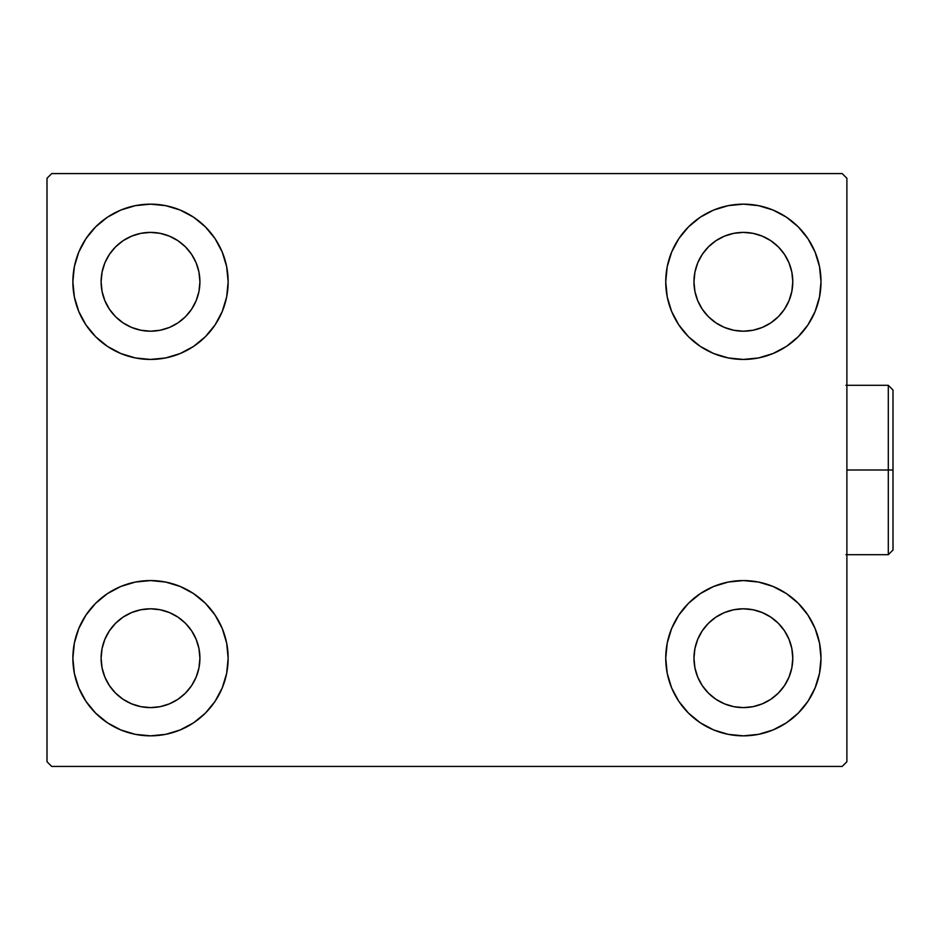 <?xml version="1.0" encoding="UTF-8"?>
<svg xmlns="http://www.w3.org/2000/svg" width="940" height="940" viewBox="0 0 940 940"><rect width="100%" height="100%" fill="white"/><g stroke="black" fill="none" stroke-linecap="round" stroke-linejoin="round"><path stroke-width="1.41" d="M78.784 687.916L74.366 673.357L72.874 658.212A77.632 77.632 0 0 1 150.518 580.567A77.632 77.632 0 0 1 228.15 658.212L226.658 673.357L222.239 687.916L215.072 701.346L205.413 713.107L193.652 722.766L180.221 729.934L165.663 734.352L150.518 735.844L135.372 734.352L120.802 729.934L107.383 722.766L95.621 713.107L85.963 701.346L78.784 687.916L74.366 673.357L72.874 658.212L74.366 643.066L78.784 628.496L85.963 615.077L95.621 603.316L107.383 593.657L120.802 586.478L135.372 582.06L150.518 580.567L165.663 582.06L180.221 586.478L193.652 593.657L205.413 603.316L215.072 615.077L222.239 628.496L226.658 643.066L228.15 658.212A77.632 77.632 0 0 1 150.518 735.844A77.632 77.632 0 0 1 72.874 658.212L74.366 643.066L78.784 628.496M815.098 252.084L819.516 266.643L821.008 281.788A77.632 77.632 0 0 1 743.375 359.433A77.632 77.632 0 0 1 665.743 281.788A77.632 77.632 0 0 1 743.375 204.156A77.632 77.632 0 0 1 821.008 281.788L819.516 296.934L815.098 311.504L807.93 324.923L798.272 336.685L786.51 346.343L773.08 353.522L758.521 357.94L743.375 359.433L728.23 357.94L713.66 353.522L700.241 346.343L688.48 336.685L678.821 324.923L671.642 311.504L667.224 296.934L665.743 281.788L667.224 266.643L671.642 252.084L678.821 238.654L688.48 226.893L700.241 217.234L713.66 210.067L728.23 205.649L743.375 204.156L758.521 205.649L773.08 210.067L786.51 217.234L798.272 226.893L807.93 238.654L815.098 252.084L819.516 266.643L821.008 281.788L819.516 296.934L815.098 311.504M815.098 628.496L819.516 643.066L821.008 658.212A77.632 77.632 0 0 1 743.375 735.844A77.632 77.632 0 0 1 665.743 658.212A77.632 77.632 0 0 1 743.375 580.567A77.632 77.632 0 0 1 821.008 658.212L819.516 673.357L815.098 687.916L807.93 701.346L798.272 713.107L786.51 722.766L773.08 729.934L758.521 734.352L743.375 735.844L728.23 734.352L713.66 729.934L700.241 722.766L688.48 713.107L678.821 701.346L671.642 687.916L667.224 673.357L665.743 658.212L667.224 643.066L671.642 628.496L678.821 615.077L688.48 603.316L700.241 593.657L713.66 586.478L728.23 582.06L743.375 580.567L758.521 582.06L773.08 586.478L786.51 593.657L798.272 603.316L807.93 615.077L815.098 628.496L819.516 643.066L821.008 658.212L819.516 673.357L815.098 687.916M78.784 311.504L74.366 296.934L72.874 281.788A77.632 77.632 0 0 1 150.518 204.156A77.632 77.632 0 0 1 228.15 281.788L226.658 296.934L222.239 311.504L215.072 324.923L205.413 336.685L193.652 346.343L180.221 353.522L165.663 357.94L150.518 359.433L135.372 357.94L120.802 353.522L107.383 346.343L95.621 336.685L85.963 324.923L78.784 311.504L74.366 296.934L72.874 281.788L74.366 266.643L78.784 252.084L85.963 238.654L95.621 226.893L107.383 217.234L120.802 210.067L135.372 205.649L150.518 204.156L165.663 205.649L180.221 210.067L193.652 217.234L205.413 226.893L215.072 238.654L222.239 252.084L226.658 266.643L228.15 281.788A77.632 77.632 0 0 1 150.518 359.433A77.632 77.632 0 0 1 72.874 281.788L74.366 266.643L78.784 252.084M109.44 309.237L115.585 316.721L109.44 309.237L104.869 300.694L102.061 291.424L101.109 281.788A49.409 49.409 0 0 1 150.518 232.392A49.409 49.409 0 0 1 199.915 281.788A49.409 49.409 0 0 1 150.518 331.197A49.409 49.409 0 0 1 101.109 281.788L102.061 272.154L104.869 262.883L102.061 272.154M702.298 685.659L708.443 693.144L702.298 685.659L697.727 677.117L694.918 667.846L693.967 658.212A49.409 49.409 0 0 1 743.375 608.803A49.409 49.409 0 0 1 792.784 658.212A49.409 49.409 0 0 1 743.375 707.609A49.409 49.409 0 0 1 693.967 658.212L694.918 648.577L697.727 639.306L694.918 648.577M702.298 309.237L708.443 316.721L702.298 309.237L697.727 300.694L694.918 291.424L693.967 281.788A49.409 49.409 0 0 1 743.375 232.392A49.409 49.409 0 0 1 792.784 281.788A49.409 49.409 0 0 1 743.375 331.197A49.409 49.409 0 0 1 693.967 281.788L694.918 272.154L697.727 262.883L694.918 272.154M109.44 685.659L115.585 693.144L109.44 685.659L104.869 677.117L102.061 667.846L101.109 658.212A49.409 49.409 0 0 1 150.518 608.803A49.409 49.409 0 0 1 199.915 658.212A49.409 49.409 0 0 1 150.518 707.609A49.409 49.409 0 0 1 101.109 658.212L102.061 648.577L104.869 639.306L102.061 648.577M842.181 173.571L51.7 173.571L47 178.271L47 761.729L51.7 766.429L842.181 766.429L846.893 761.729L846.893 178.271L842.181 173.571L51.7 173.571L47 178.271L47 761.729L51.7 766.429L842.181 766.429L846.893 761.729L846.893 178.271L842.181 173.571M115.585 316.721L123.07 322.866L115.585 316.721M131.612 327.437L140.871 330.245L131.612 327.437L123.07 322.866M177.966 322.866L185.45 316.721L191.596 309.237L185.45 316.721L177.966 322.866L169.423 327.437L160.153 330.245L150.518 331.197L140.871 330.245M196.155 300.694L198.975 291.424L196.155 300.694L191.596 309.237M191.596 254.341L185.45 246.856L177.966 240.711L185.45 246.856L191.596 254.341L196.155 262.883L198.975 272.154L199.915 281.788L198.975 291.424M169.423 236.151L160.153 233.332L169.423 236.151L177.966 240.711M123.07 240.711L115.585 246.856L109.44 254.341L115.585 246.856L123.07 240.711L131.612 236.151L140.871 233.332L150.518 232.392L160.153 233.332M708.443 693.144L715.928 699.289L708.443 693.144M724.47 703.849L733.741 706.668L724.47 703.849L715.928 699.289M770.823 699.289L778.308 693.144L784.454 685.659L778.308 693.144L770.823 699.289L762.281 703.849L753.011 706.668L743.375 707.609L733.741 706.668M789.013 677.117L791.832 667.846L789.013 677.117L784.454 685.659M784.454 630.764L778.308 623.279L770.823 617.134L778.308 623.279L784.454 630.764L789.013 639.306L791.832 648.577L792.784 658.212L791.832 667.846M762.281 612.563L753.011 609.755L762.281 612.563L770.823 617.134M715.928 617.134L708.443 623.279L702.298 630.764L708.443 623.279L715.928 617.134L724.47 612.563L733.741 609.755L743.375 608.803L753.011 609.755M708.443 316.721L715.928 322.866L708.443 316.721M724.47 327.437L733.741 330.245L724.47 327.437L715.928 322.866M770.823 322.866L778.308 316.721L784.454 309.237L778.308 316.721L770.823 322.866L762.281 327.437L753.011 330.245L743.375 331.197L733.741 330.245M789.013 300.694L791.832 291.424L789.013 300.694L784.454 309.237M784.454 254.341L778.308 246.856L770.823 240.711L778.308 246.856L784.454 254.341L789.013 262.883L791.832 272.154L792.784 281.788L791.832 291.424M762.281 236.151L753.011 233.332L743.375 232.392L753.011 233.332L762.281 236.151L770.823 240.711M715.928 240.711L708.443 246.856L702.298 254.341L708.443 246.856L715.928 240.711L724.47 236.151L733.741 233.332L743.375 232.392M115.585 693.144L123.07 699.289L115.585 693.144M131.612 703.849L140.871 706.668L131.612 703.849L123.07 699.289M177.966 699.289L185.45 693.144L191.596 685.659L185.45 693.144L177.966 699.289L169.423 703.849L160.153 706.668L150.518 707.609L140.871 706.668M196.155 677.117L198.975 667.846L196.155 677.117L191.596 685.659M191.596 630.764L185.45 623.279L177.966 617.134L185.45 623.279L191.596 630.764L196.155 639.306L198.975 648.577L199.915 658.212L198.975 667.846M169.423 612.563L160.153 609.755L169.423 612.563L177.966 617.134M123.07 617.134L115.585 623.279L109.44 630.764L115.585 623.279L123.07 617.134L131.612 612.563L140.871 609.755L150.518 608.803L160.153 609.755M104.869 262.883L109.44 254.341M697.727 639.306L702.298 630.764M697.727 262.883L702.298 254.341M104.869 639.306L109.44 630.764M888.3 470L888.3 554.694L888.3 470L846.893 470L888.3 470L888.3 385.306L888.3 470L893 470L888.3 470M893 549.994L893 470L893 549.994L888.3 554.694L845.953 554.694M893 390.006L893 470L893 390.006L888.3 385.306L845.953 385.306"/></g></svg>
